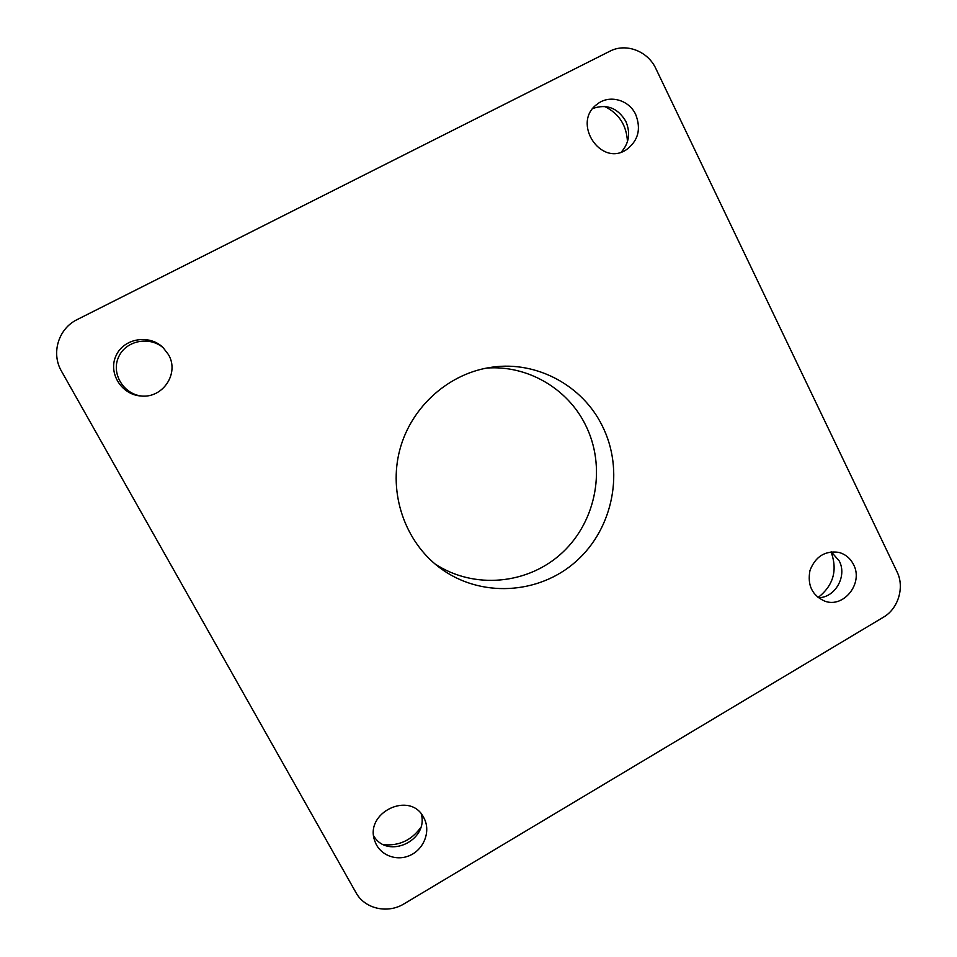 <?xml version="1.0" encoding="UTF-8"?>
<svg xmlns="http://www.w3.org/2000/svg" width="957" height="957" viewBox="0 0 957 957"><rect width="100%" height="100%" fill="white"/><g stroke="black" fill="none" stroke-linecap="round" stroke-linejoin="round"><path stroke-width="1.44" d="M404.189 903.755C387.705 914.079 364.689 908.875 355.968 892.618L61.523 371.256C50.865 353.3 58.401 328.526 77.266 319.53L609.824 51.247C625.974 42.67 647.901 51.092 655.904 68.701L897.032 571.796C904.772 587.143 898.324 608.688 883.443 617.193L404.189 903.755M168.432 354.557C179.701 373.194 162.905 398.567 140.906 395.995C121.443 394.774 107.83 372.883 116.036 355.693C123.692 338.276 149.268 333.945 163.037 347.547L168.432 354.557M853.572 564.654C863.609 583.184 843.763 608.413 824.755 601.14C812.158 595.445 807.229 585.241 809.957 570.539C815.364 556.591 824.922 550.526 838.619 552.345C845.318 554.115 850.306 558.23 853.572 564.654M635.711 114.541C641.31 129.039 638.247 140.727 626.512 149.615C600.829 167.367 571.496 122.795 597.012 104.325C609.023 94.264 628.976 99.624 635.711 114.541M423.748 817.637L424.298 818.69C430.71 831.513 424.011 849.015 410.278 855.271C396.653 861.767 379.666 855.187 374.988 841.442C363.481 812.756 410.338 790.159 423.748 817.637M602.132 425.59C624.742 470.138 613.509 528.324 576.006 561.46C538.707 594.799 479.84 598.089 439.574 567.609C404.823 541.471 388.267 493.214 399.811 449.778C411.295 406.33 449.563 372.608 492.699 367.105C537.224 360.933 582.514 385.707 602.132 425.59M141.911 396.066C123.381 394.248 110.868 373.29 118.668 356.877C126.001 340.249 150.141 335.728 163.743 348.252M831.286 551.83L839.265 560.993C847.4 576.258 835.006 597.958 818.259 597.694M818.079 597.551C833.427 585.469 837.758 570.228 831.059 551.854M592.885 108.464C606.87 103.703 617.851 108.009 625.842 121.372C630.663 132.856 629.156 143.083 621.308 152.055M627.457 141.696C626.608 125.235 618.952 113.464 604.501 106.394M421.283 813.988C428.844 840.545 387.525 859.841 373.732 835.939M383.793 844.696C399.093 846.012 411.39 840.306 420.673 827.614M434.753 563.745C473.99 589.883 528.551 584.5 562.608 552.404C596.821 520.441 606.499 466.215 585.301 424.561C567.334 388.327 527.247 364.94 486.563 368.074"/></g></svg>
